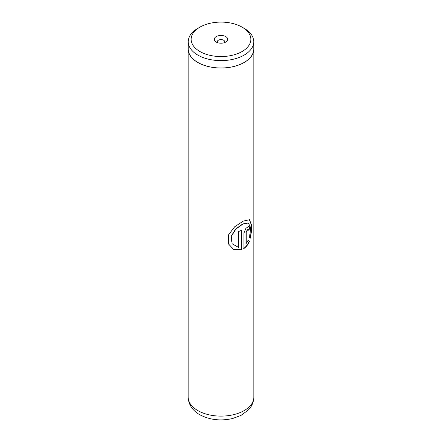 <?xml version="1.0" encoding="UTF-8"?>
<svg xmlns="http://www.w3.org/2000/svg" width="442" height="442" viewBox="0 0 442 442"><rect width="100%" height="100%" fill="white"/><g stroke="black" fill="none" stroke-linecap="round" stroke-linejoin="round"><path stroke-width="0.66" d="M199.9 51.51A29.841 17.227 0 0 0 242.1 51.51A29.841 17.227 0 0 0 242.1 27.144L244.166 28.338A32.763 18.918 0 0 1 253.763 41.714A32.763 18.918 0 0 1 233.536 59.189A32.763 18.918 0 0 1 197.834 55.09A32.763 18.918 0 0 1 188.237 41.714A32.763 18.918 0 0 1 197.834 28.338L199.9 27.144A29.841 17.227 0 0 0 199.9 51.51M225.746 36.592A6.707 3.873 0 0 0 216.254 36.592A6.707 3.873 0 0 0 216.254 42.067L216.254 42.067A6.707 3.873 0 0 0 225.746 42.067A6.707 3.873 0 0 0 225.746 36.592M224.376 42.675A3.729 2.149 0 0 0 224.729 41.763A3.729 2.149 0 0 0 223.635 40.239A3.729 2.149 0 0 0 219.575 39.774A3.729 2.149 0 0 0 217.271 41.763A3.729 2.149 0 0 0 217.624 42.675M188.237 41.714L188.237 49.068A32.763 18.918 0 0 0 197.834 62.438A32.763 18.918 0 0 0 233.536 66.543A32.763 18.918 0 0 0 253.763 49.068L253.763 41.714M241.354 249.829L241.354 230.392A32.824 18.951 180 0 1 238.57 231.531L238.57 247.437L232.122 243.746L231.205 236.536L235.763 229.205L242.89 224.072L248.437 222.995L250.752 227.945L249.465 237.371L250.592 238.111L252.023 225.884L249.459 219.735L243.222 221.122L234.647 226.801L228.475 234.978L228.321 243.763L233.564 249.415L241.354 249.829L241.166 230.475M246.233 243.553L246.233 231.823L247.94 229.47L248.277 230.243A32.824 18.951 180 0 0 250.023 228.553L249.128 226.26L245.929 228.249L243.918 233.271L243.918 248.531C246.321 246.835 248.172 244.432 249.47 241.315L248.183 240.525L246.001 243.443L246.001 231.713L247.807 229.448M188.237 47.924A32.824 18.951 0 0 0 188.176 49.068A32.824 18.951 0 0 0 197.789 62.466A32.824 18.951 0 0 0 233.558 66.571A32.824 18.951 0 0 0 253.824 49.068A32.824 18.951 0 0 0 253.763 47.924M244.166 28.338L242.1 27.144A29.841 17.227 0 0 0 199.9 27.144M248.249 229.956A32.526 18.779 180 0 0 249.758 228.475L250.023 228.553M249.758 228.475L248.99 226.221M243.708 248.404C246.095 246.724 247.929 244.332 249.211 241.233L249.47 241.315M249.211 241.233L247.94 240.426M250.349 237.945L251.747 225.912L249.316 219.691M228.293 243.686L233.498 249.277L241.166 249.697M232.083 243.686L231.1 236.42L235.586 229.089L242.652 223.967L248.299 222.945M197.789 410.568A32.824 18.951 0 0 0 233.558 414.679A32.824 18.951 0 0 0 253.824 397.17C253.78 400.778 252.741 404.087 250.713 407.099L248.448 409.933L240.962 415.425L232.763 418.469C220.729 421.232 209.69 419.961 199.646 414.662C192.336 410.408 188.513 404.574 188.176 397.17A32.824 18.951 0 0 0 197.789 410.568M253.824 49.068L253.824 397.17M188.176 49.068L188.176 397.17M248.161 222.89L248.437 222.995"/></g></svg>

